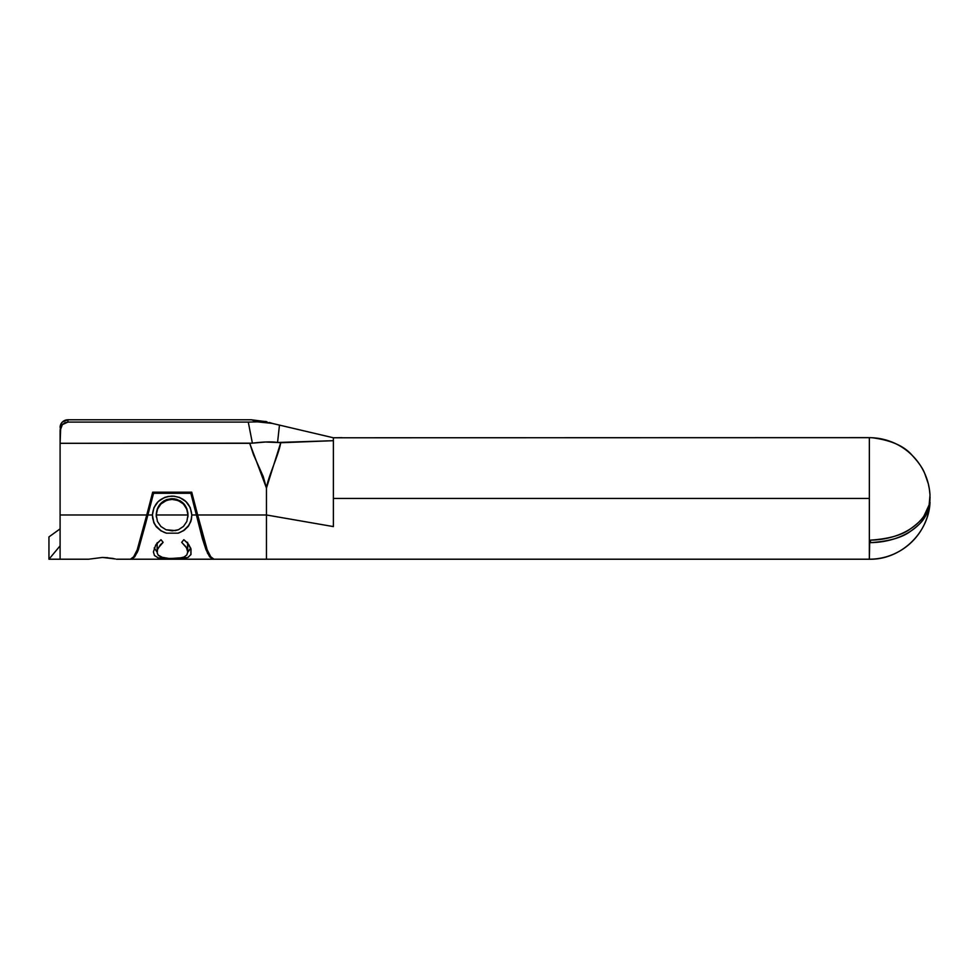 <?xml version="1.0" encoding="UTF-8"?>
<svg xmlns="http://www.w3.org/2000/svg" width="979" height="979" viewBox="0 0 979 979"><rect width="100%" height="100%" fill="white"/><g stroke="black" fill="none" stroke-linecap="round" stroke-linejoin="round"><path stroke-width="1.47" d="M930.001 502.545L930.026 502.3A60.796 60.784 180 0 1 869.352 559.205L869.352 498.421L333.386 498.421L869.352 498.421L869.352 437.65L867.773 437.637L333.386 437.784L333.386 526.592L266.459 514.978L266.459 559.217L266.459 514.978L197.66 514.978L191.725 492.192L152.687 492.192L140.829 538.793L137.219 549.806L133.633 556.806L130.378 559.217L133.633 556.806L137.219 549.806L146.752 514.978L60.098 514.978L60.098 559.217L88.551 559.217L102.489 557.443L115.363 558.96M333.386 526.592L333.386 440.685L277.559 442.484C272.113 441.553 263.718 441.774 252.386 443.157L249.706 443.303L266.459 488.068C267.757 477.654 278.819 454.611 280.716 442.741L266.459 488.068L266.459 514.978L333.386 526.592M929.181 507.195L930.026 502.3L927.957 511.038L924.041 518.405C921.985 521.978 917.592 526.188 910.886 531.034C902.577 537.483 889.116 541.35 870.466 542.635L869.682 542.415L870.466 542.635A60.771 42.966 0 0 0 929.903 503.292L929.512 503.267M137.036 552.854L137.978 550.749M212.896 559.217L214.034 559.217L210.779 556.806L207.193 549.806L203.583 538.793L191.725 492.192L152.687 492.192L146.752 514.978L60.098 514.978L60.098 443.303L249.706 443.303L253.475 454.635L263.229 476.54L266.459 488.068L266.459 514.978L197.66 514.978L207.193 549.806L210.779 556.806L214.034 559.217L212.896 559.217L209.641 556.806L206.043 549.806L202.433 538.793L190.856 493.281L153.556 493.281L147.902 514.978L153.556 493.281L190.856 493.281L196.51 514.978L191.811 514.978L190.281 507.673L185.924 501.566L179.573 497.454L173.993 496.182L168.278 496.426L164.594 497.442L158.243 501.542L153.936 507.685L152.394 514.978L147.902 514.978L145.308 524.732L145.296 523.851L144.39 523.851L145.296 523.851L145.296 524.732L138.369 549.806L134.772 556.806L131.516 559.217L212.896 559.217L209.641 556.806L206.043 549.806L196.51 514.978L191.811 514.978L190.905 521.379L188.066 526.604L183.648 530.642L178.08 533.176L166.442 533.176L160.789 530.74L156.285 526.8L153.825 522.737L152.394 514.978L147.902 514.978L138.369 549.806L134.772 556.806L130.378 559.217L131.516 559.217M207.389 552.902L207.732 553.6M182.461 558.703L166.748 558.997L158.06 557.822L154.498 555.546L153.409 551.911L155.734 544.997L160.972 539.71L163.138 542.342L160.421 544.703L157.448 549.708L157.252 553.208L158.353 555.35L160.911 557.075L168.975 558.471L179.133 558.214L184.015 557.051L186.854 554.922L187.711 551.85L186.255 547.151L181.69 542.342L183.844 539.71L187.234 542.684L191.003 549.035L190.978 554.481L188.005 557.394L179.39 558.936L164.031 558.85L158.06 557.822L154.315 555.301M88.551 559.217L102.489 557.443L112.414 558.348M113.943 558.642L112.671 558.397M869.682 542.415L869.352 559.205A60.796 60.784 -0 0 0 930.026 502.3L929.903 503.292M870.123 437.662L871.09 437.699L869.352 437.65L869.352 540.946L870.466 540.139C889.067 538.866 902.516 535.011 910.825 528.587C917.531 523.753 921.912 519.568 923.98 515.994L929.157 504.809L930.001 495.178M873.158 437.809A60.735 60.735 0 0 0 872.301 437.76C890.939 440.195 904.168 446.008 912.012 455.186C904.168 446.008 890.939 440.195 872.301 437.76L871.09 437.699L872.301 437.76A60.735 60.735 0 0 1 929.977 494.652L929.389 489.243M929.377 489.145L928.312 483.822M928.276 483.712L924.69 473.383M924.629 473.261C922.744 468.256 918.535 462.235 912.012 455.186L912.147 455.321M266.924 421.765L251.419 419.783L257.526 421.863L248.274 422.096L67.918 422.096L67.918 419.783L251.419 419.783L257.526 421.863L248.274 422.096L252.386 443.157L60.098 443.303L60.698 427.382L62.387 424.605L64.92 422.744L67.918 422.096L248.274 422.096L252.386 443.157L265.529 442.018L277.559 442.484L279.468 425.106L277.559 442.484L280.716 442.741L333.386 440.685L333.386 437.784L279.468 425.106L333.386 437.784L870.037 437.662M333.386 437.784L326.827 436.23L333.386 437.784L341.855 437.662M869.352 540.946L870.466 540.139L870.466 542.635L870.478 540.139L870.466 542.635L869.352 541.864L870.466 540.139A60.771 42.966 180 0 0 929.891 500.918L930.05 496.879M929.977 494.652A60.735 60.735 0 0 0 911.657 454.843M272.725 423.552L269.519 422.5M251.419 419.783L67.918 419.783L62.387 422.022L60.698 424.507L60.098 430.662L62.387 424.605L67.918 422.096L67.918 419.783A7.808 7.636 180 0 0 60.098 427.419M48.95 559.217L60.098 559.217L60.098 545.829L48.95 559.217L48.95 536.908L60.098 528.868L48.95 536.908L48.95 559.217L60.098 545.829L60.098 430.662M265.48 421.423L266.129 421.57M257.526 421.863L272.199 423.393L265.101 422.035L257.526 421.863M279.468 425.106L272.199 423.393M199.116 523.851L200.022 523.851L199.116 523.851L199.116 524.732L199.116 523.851M199.19 523.851L201.123 528.844L199.19 523.851M143.289 528.844L145.222 523.851L143.289 528.844M190.856 493.281L199.104 524.732L190.856 493.281M153.556 493.281L190.856 492.926L153.556 493.281M145.308 524.732L153.556 492.926L145.296 524.732M107.849 557.712L102.489 557.443M156.432 544.018L160.972 539.71L163.138 542.342L157.937 548.362M154.18 547.959L157.117 552.107M188.543 557.124L185.104 558.299L185.104 556.513L185.104 558.299L183.832 558.519M190.036 549.366L187.699 552.254L190.66 548.032M186.756 548.056L181.69 542.342L183.844 539.71L188.494 544.189L190.954 548.852M187.699 543.198L187.711 551.85L187.589 542.305M170.615 558.532L181.837 557.749M184.015 557.051L186.854 554.922M187.662 552.731L187.711 551.85M158.06 554.995L163.089 557.761M164.399 558.018L166.393 558.287M168.376 558.446L169.061 558.483M157.191 542.684L157.117 551.985L157.142 543.137M157.215 550.724L157.117 551.985M178.765 532.98L184.468 530.067L188.69 525.772L191.407 519.494L191.811 514.978C190.538 503.39 183.966 497.099 172.084 496.108C160.213 497.087 153.654 503.377 152.394 514.978L153.936 523.006M156.285 526.8L160.789 530.74L166.442 533.176C157.595 530.141 152.908 524.059 152.381 514.917L152.724 518.576M191.603 517.707L191.823 514.624C191.419 523.765 186.83 529.945 178.08 533.176L178.117 533.163M163.909 532.258L166.442 533.176L178.08 533.176M183.66 530.434L188.09 526.127M153.47 521.256L154.339 523.288M155.869 525.821L160.801 530.557M173.662 498.752L176.905 499.363M180.222 500.82L183.501 503.39L186.842 508.652L187.907 513.204M156.297 516.961L156.236 514.978C157.24 505.531 162.526 500.33 172.071 499.4C181.715 500.281 187.013 505.47 187.968 514.978L187.919 516.961M163.493 501.15L166.736 499.547L172.071 498.678C162.294 499.694 157.007 505.054 156.224 514.758L157.399 508.688M157.913 507.526L162.098 502.166M183.526 526.347L178.423 529.749L175.425 530.594L166.026 529.761L160.862 526.469L157.448 521.489L160.862 526.469L166.026 529.761L172.255 530.863L178.423 529.749L183.489 526.396L186.854 521.452L187.968 514.978L156.236 514.978L157.546 509.056L160.911 503.977L166.834 500.232L172.071 499.4L172.071 498.678L172.071 499.4L178.178 500.526L183.33 503.928L186.695 509.019L187.968 514.978L156.236 514.978L157.448 521.489M187.968 514.758C187.246 504.993 181.947 499.645 172.071 498.678M190.856 554.763L190.856 551.238L190.856 554.763M929.695 502.288L930.026 502.3C928.63 533.873 899.909 560.037 869.352 559.217L214.034 559.217M130.378 559.217L116.44 559.217M270.094 422.683L271.391 423.112"/></g></svg>
